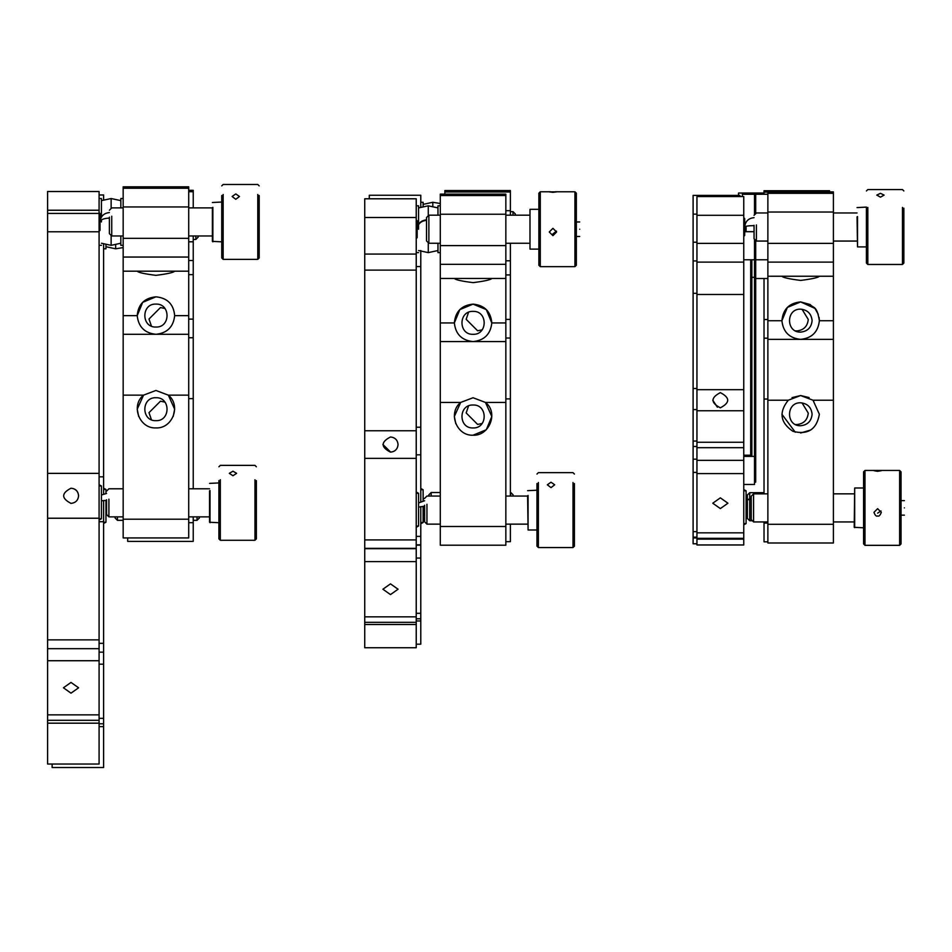 <?xml version="1.0" encoding="UTF-8"?>
<svg xmlns="http://www.w3.org/2000/svg" width="952" height="952" viewBox="0 0 952 952"><rect width="100%" height="100%" fill="white"/><g stroke="black" fill="none" stroke-linecap="round" stroke-linejoin="round"><path stroke-width="1.43" d="M99.091 212.57L100.031 213.51L100.031 230.36L99.091 231.3M100.031 230.36L100.031 213.51M259.194 195.481L259.194 257.98L257.79 259.384L223.149 259.384L221.745 257.98L221.745 195.481M235.787 199.301L239.464 196.493L235.787 193.922L232.121 196.493L235.787 199.301M221.745 241.832L212.379 241.368L212.379 207.679M212.855 241.832L212.855 207.334M257.79 194.458L257.79 259.384M223.149 194.458L223.149 259.384M256.374 480.593L256.374 538.868L254.957 540.272L220.317 540.272L218.912 538.868L218.912 480.593M232.966 475.738L236.631 473.334L232.966 471.216L229.289 473.334L232.966 475.738M218.912 522.719L209.559 522.243L209.559 490.839M210.023 522.719L210.023 490.554M254.957 479.725L254.957 540.272M220.317 479.725L220.317 540.272M99.091 518.757L101.436 518.757L101.436 485.984L99.091 485.984M99.091 198.528L101.436 198.528L101.436 217.008M101.436 221.935C101.436 252.113 101.436 252.113 101.436 221.935L101.436 219.912M123.165 198.528L120.833 198.528L120.833 207.893M120.833 235.977L120.833 245.342L123.165 245.342M188.71 271.177L188.71 537.928L123.165 537.928L123.165 186.83L188.71 186.83L188.71 271.177L123.165 271.177M123.165 257.052L188.71 257.052M188.71 188.234L123.165 188.234M168.325 257.052L143.55 257.052M155.938 390.463L168.325 395.151C181.356 405.445 172.526 428.817 155.938 427.912C139.349 428.817 130.519 405.445 143.55 395.151L155.938 390.463M188.71 334.295L123.165 334.295M155.938 334.295C144.68 333.117 138.445 326.905 137.207 315.647C138.242 304.212 144.49 297.94 155.938 296.834C167.385 297.94 173.621 304.212 174.668 315.647C173.431 326.905 167.195 333.117 155.938 334.295M174.668 271.177C173.621 272.51 167.385 273.902 155.938 275.354C144.49 273.902 138.242 272.51 137.207 271.177M155.938 296.834L142.693 302.32L137.207 315.647L123.165 315.647M155.938 304.093C170.729 303.462 170.729 327.666 155.938 327.036C141.146 327.666 141.146 303.462 155.938 304.093M173.204 416.44L174.668 409.193L168.325 395.151L188.71 395.151M123.165 395.151L143.55 395.151L137.207 409.193L138.671 416.44M155.938 397.722C170.729 397.091 170.729 421.296 155.938 420.665C141.146 421.296 141.146 397.091 155.938 397.722M78.588 495.992L78.588 495.802C78.159 491.172 75.624 488.65 71.007 488.209C61.226 493.267 61.226 498.324 71.007 503.382L71.198 503.382M70.817 503.382L71.007 503.382C75.577 502.894 78.112 500.371 78.588 495.802C78.112 491.22 75.577 488.697 71.007 488.209M99.091 191.507L99.091 764.039L47.6 764.039L47.6 191.507L99.091 191.507M71.007 693.151L78.588 687.796L71.007 682.429L63.427 687.796L71.007 693.151M99.091 473.37L47.6 473.37M47.6 518.233L99.091 518.233M109.397 218.103C103.744 218.341 100.626 219.626 100.031 221.935C100.626 216.294 103.744 213.165 109.397 212.57M123.165 235.977L111.741 235.977L111.741 216.187M109.397 217.139L109.397 233.645L111.741 235.977M212.379 235.977L188.71 235.977M106.564 500.383L101.436 500.788M101.436 494.98L106.564 493.457M123.165 516.865L108.909 516.865L108.909 499.169M106.564 499.776L106.564 514.52L108.909 516.865M209.559 516.865L188.71 516.865M416.226 219.852L417.166 220.793L417.166 237.643L416.226 238.583M417.166 237.643L417.166 220.793M579.708 229.218C579.708 219.864 579.708 219.864 579.708 229.218C579.708 238.583 579.708 238.583 579.708 229.218M416.226 526.039L418.571 526.039L418.571 493.279L416.226 493.279M574.925 266.572L574.925 191.768L576.341 193.173L576.341 265.168M552.933 235.644L556.599 232.002L552.933 228.325L549.256 232.002L552.933 235.644M556.492 231.134L552.933 233.883M552.933 192.328L556.599 191.876L549.256 191.876L552.933 192.328M529.99 249.115L529.99 209.321L529.99 249.115L538.88 249.115M550.542 191.768L540.284 191.768L540.284 266.572M540.284 191.768L538.88 193.173L538.88 265.168M574.413 483.533L574.413 546.15L573.009 547.555L573.009 482.497M551.006 487.626L554.683 484.794L551.006 482.212L547.34 484.794L551.006 487.626M528.074 495.433L528.074 530.002L527.598 495.778M538.368 482.497L538.368 547.555L573.009 547.555M536.964 483.533L536.964 546.15L538.368 547.555M416.226 205.81L418.571 205.81L418.571 224.291M418.571 229.218C418.571 259.408 418.571 259.408 418.571 229.218L418.571 224.553M440.3 205.81L437.968 205.81L437.968 215.176M437.968 243.26L437.968 252.625L440.3 252.625M505.845 278.46L505.845 545.21L440.3 545.21L440.3 194.113L505.845 194.113L505.845 278.46L440.3 278.46M440.3 264.335L505.845 264.335M505.845 195.517L440.3 195.517M485.46 264.335L460.685 264.335M473.073 397.746L485.46 402.434C498.8 412.549 489.316 436.147 473.073 435.207C456.484 436.099 447.654 412.728 460.685 402.434L473.073 397.746M505.845 341.578L440.3 341.578M473.073 341.578C461.815 340.399 455.58 334.188 454.354 322.942C455.389 311.506 461.625 305.235 473.073 304.128C484.52 305.235 490.768 311.506 491.803 322.942C490.566 334.188 484.33 340.399 473.073 341.578M491.803 278.46C490.768 279.793 484.52 281.185 473.073 282.637C461.625 281.185 455.389 279.793 454.354 278.46M505.845 322.942L491.803 322.942L486.317 309.602L473.073 304.128L459.828 309.602L454.354 322.942L440.3 322.942M473.073 311.375C487.864 310.745 487.864 334.949 473.073 334.319C458.281 334.949 458.281 310.745 473.073 311.375M473.073 435.207L486.317 429.721L491.803 416.476L485.46 402.434L505.845 402.434M440.3 402.434L460.685 402.434L454.342 416.476L455.806 423.723M473.073 405.005C487.864 404.374 487.864 428.578 473.073 427.948C458.281 428.578 458.281 404.374 473.073 405.005M390.487 594.583L398.067 589.228L390.487 583.862L382.894 589.228L390.487 594.583M364.735 647.741L364.735 198.79L416.226 198.79L416.226 647.741L364.735 647.741M382.894 444.465L390.677 452.152M398.067 444.56C397.591 439.991 395.056 437.468 390.487 436.98C380.705 442.037 380.705 447.095 390.487 452.152C395.056 451.664 397.591 449.142 398.067 444.56M416.226 430.768L364.735 430.768M364.735 458.364L416.226 458.364M364.735 548.685L416.226 548.685M364.735 548.364L416.226 548.364M364.735 622.322L416.226 622.322M426.532 220.352C420.879 220.923 417.761 223.875 417.166 229.218C417.761 223.577 420.879 220.459 426.532 219.852M426.532 218.139L426.532 240.927L428.876 243.26L428.876 215.925M424.616 506.226L418.571 507.142M418.571 502.953L424.616 500.74M424.616 505.262L424.616 521.803L426.948 524.147L426.948 504.286M904.4 507.892C904.4 498.539 904.4 498.539 904.4 507.892C904.4 517.245 904.4 517.245 904.4 507.892M743.762 236.37L744.69 235.43L744.69 218.579L743.762 217.651M903.864 208.155L903.864 263.05L902.46 264.466L902.46 207.417M880.457 197.159L884.122 195.089L880.457 193.327L876.78 195.089L880.457 197.159M857.514 216.604L857.514 246.901L857.05 216.842M867.819 207.417L867.819 264.466L902.46 264.466M866.415 208.155L866.415 263.05L867.819 264.466M899.628 545.079L899.628 470.443L901.032 471.847L901.032 543.687M877.625 515.96C878.922 516.638 880.148 515.437 881.29 512.343L877.625 508.677L873.96 512.343C875.102 515.437 876.328 516.638 877.625 515.96M881.016 510.95L877.625 513.14M877.625 471.323L881.29 470.704L873.96 470.704L877.625 471.323M854.218 527.182L854.682 487.995L854.682 527.646M899.628 470.443L864.987 470.443L864.987 545.079M864.987 470.443L863.583 471.847L863.583 543.687M742.358 196.576L742.358 194.244L754.519 194.244L754.519 214.843L754.519 194.244L755.698 194.244L755.698 213.665M744.69 231.693L754.055 231.693M754.519 482.14L755.698 482.14L755.698 259.777L754.519 259.777L754.519 239.178L754.519 484.485L743.762 484.485M743.762 456.401L754.519 456.401M743.762 523.576L746.094 523.576L746.094 490.804L743.762 489.566L746.094 490.804L743.762 490.804M746.094 231.693L746.094 226.279M767.871 259.777L755.698 259.777L755.698 240.356M767.871 194.244L755.698 194.244M833.405 276.247L833.405 542.997L767.871 542.997L767.871 191.899L833.405 191.899L833.405 276.247L767.871 276.247M767.871 262.121L833.405 262.121M833.405 193.304L767.871 193.304M813.02 262.121L788.256 262.121M809.105 397.567L800.632 395.544L813.02 400.221L819.363 414.263C816.673 429.423 807.855 435.123 792.933 431.327C780.212 422.64 778.653 412.264 788.256 400.221L800.632 395.544L792.04 397.627M833.405 339.364L767.871 339.364M800.632 339.364C789.386 338.186 783.139 331.974 781.913 320.729C782.949 309.293 789.184 303.022 800.632 301.915L810.176 304.521C813.198 308.305 816.852 305.128 819.363 320.634L819.363 320.729C818.125 331.974 811.889 338.186 800.632 339.364M819.363 276.247C818.327 277.579 812.08 278.972 800.632 280.423C789.184 278.972 782.949 277.579 781.913 276.247M819.363 320.634L819.089 317.444M818.268 314.315L815.209 308.876M814.722 308.305L800.632 301.915L787.399 307.401L781.913 320.729L767.871 320.729M812.104 320.634C811.378 327.548 807.558 331.379 800.632 332.105C785.84 332.736 785.84 308.543 800.632 309.162C807.558 309.9 811.378 313.72 812.104 320.634M800.632 432.993L810.795 429.995M813.722 400.863L813.02 400.221L833.405 400.221M767.871 400.221L788.256 400.221L787.399 401.018M781.913 414.263L795.277 432.208M812.104 414.263C811.378 421.177 807.558 425.008 800.632 425.734C785.84 426.365 785.84 402.16 800.632 402.791C807.558 403.529 811.378 407.349 812.104 414.263M743.762 196.576L743.762 544.96L696.947 544.96L696.947 196.576L743.762 196.576M720.152 392.64L720.355 392.64C710.573 397.698 710.573 402.744 720.355 407.801L720.152 407.801M717.391 407.206L712.762 400.221M743.762 389.689L696.947 389.689M696.947 410.752L743.762 410.752M720.355 392.64C730.124 397.698 730.124 402.744 720.355 407.801C730.136 402.744 730.136 397.698 720.355 392.64M696.947 538.32L743.762 538.32M720.355 508.582L712.762 503.215L720.355 497.848L727.935 503.215L720.355 508.582M696.947 262.121L743.762 262.121M751.223 498.896L746.094 500.371M746.094 500.062L751.223 498.527M751.223 496.658L751.223 519.602L753.567 521.934L753.567 494.409M744.69 218.579L744.69 235.43M754.055 225.624C748.415 225.707 745.285 226.171 744.69 227.004C745.285 221.364 748.415 218.246 754.055 217.651M754.055 225.279L754.055 238.714L756.4 241.058L756.4 224.934M105.958 504.322L106.564 502.466M103.613 522.231L105.958 522.231L105.958 500.395M105.958 493.481L105.958 489.459L103.613 489.459M103.613 248.817L105.958 248.817L105.958 244.759M193.232 235.977L193.232 488.781M193.232 516.865L193.232 541.402L127.687 541.402L127.687 537.928M188.71 190.305L193.232 190.305L193.232 207.893M188.71 260.515L193.232 260.515M193.232 191.709L188.71 191.709M188.71 274.652L193.232 274.652M193.232 337.758L188.71 337.758M151.427 326.108L148.988 319.039L160.46 307.567L164.97 308.496M151.427 419.737L148.988 412.668L160.46 401.197L164.97 402.125M99.091 194.981L103.613 194.981L103.613 199.765M103.613 244.105L103.613 493.933M103.613 500.514L103.613 767.514L52.122 767.514L52.122 764.039M103.613 476.845L99.091 476.845M99.091 521.708L103.613 521.708M193.232 239.452L195.838 239.452L195.838 235.977M195.838 239.452L198.183 237.107L198.183 235.977M115.109 516.865L115.109 517.995L117.453 520.339L117.453 516.865M193.232 520.339L197.028 520.339L197.028 516.865M197.028 520.339L199.373 517.995L199.373 516.865M423.116 499.157L424.973 498.039M420.784 522.505L423.116 522.517L423.116 506.274M423.116 500.859L423.116 489.733L420.784 489.733M420.784 202.276L423.116 202.276L423.116 206.382M510.391 243.26L510.391 496.063M510.391 524.147L510.391 541.676L505.845 541.676M444.858 194.113L444.858 190.567L510.391 190.567L510.391 215.176M505.845 260.788L510.391 260.788M510.391 191.971L444.858 191.971M505.845 274.926L510.391 274.926M510.391 338.031L505.845 338.031M482.164 329.844L477.618 330.784L466.159 319.313L468.539 312.315M482.164 423.473L477.618 424.413L466.159 412.942L468.539 405.945M369.281 198.79L369.281 195.255L420.784 195.255L420.784 207.048M420.784 250.519L420.784 501.561M420.784 506.571L420.784 644.195L416.226 644.195M420.784 427.222L416.226 427.222M416.226 454.83L420.784 454.83M416.226 545.139L420.784 545.139M416.226 544.83L420.784 544.83M416.226 618.788L420.784 618.788M513.009 215.176L513.009 211.641L510.391 211.641M515.341 215.176L515.341 213.974L513.009 211.641M431.185 496.063L431.185 492.517L428.84 494.861L428.84 496.063M510.772 496.063L510.391 492.517M513.116 496.063L513.116 494.861L510.772 492.517M746.094 497.444L747.379 497.349M738.514 195.398L738.514 193.054L750.688 193.054L750.688 194.244L750.688 193.054L751.854 193.054L751.854 194.244M743.762 455.223L750.688 455.223M751.854 456.401L751.854 259.777M750.688 259.777L750.688 456.401M764.028 193.054L751.854 193.054M764.028 194.244L764.028 190.721L829.561 190.721L829.561 192.125M767.871 541.819L764.028 541.819L764.028 521.934M764.028 493.85L764.028 278.508M767.871 192.125L764.028 192.125M767.871 338.186L764.028 338.186M802.036 309.257L808.26 319.455C807.534 326.369 803.714 330.201 796.8 330.927L795.396 330.844M802.036 402.875L808.26 413.085C807.534 419.999 803.714 423.83 796.8 424.556L795.396 424.473M696.947 543.782L693.104 543.782L693.104 195.398L739.918 195.398L739.918 196.576M696.947 388.511L693.104 388.511M693.104 409.574L696.947 409.574M693.104 537.142L696.947 537.142M693.104 260.943L696.947 260.943M747.379 499.693L747.379 518.412L749.724 520.756L749.724 499.015M749.724 498.646L749.724 492.672L747.379 495.004L747.379 499.348M188.71 238.321L123.165 238.321M188.71 519.209L123.165 519.209M123.165 206.953L188.71 206.953M174.668 315.647L188.71 315.647M99.091 723.175L47.6 723.175M99.091 231.788L47.6 231.788M47.6 639.863L99.091 639.863M47.6 720.307L99.091 720.307M99.091 714.857L47.6 714.857M99.091 660.724L47.6 660.724M99.091 648.681L47.6 648.681M99.091 213.426L47.6 213.426M99.091 210.237L47.6 210.237M120.833 200.634L111.134 198.528L111.134 208.5M111.134 235.382L111.134 245.342L120.833 243.236M505.845 245.604L440.3 245.604M505.845 526.492L440.3 526.492M440.3 214.236L505.845 214.236M416.226 624.5L364.735 624.5M416.226 270.106L364.735 270.106M416.226 539.915L364.735 539.915M364.735 561.609L416.226 561.609M364.735 616.837L416.226 616.837M416.226 254.065L364.735 254.065M416.226 217.52L364.735 217.52M437.968 207.917L428.269 205.81L428.269 215.783M428.269 242.665L428.269 252.625L437.968 250.531M833.405 243.391L767.871 243.391M833.405 524.278L767.871 524.278M767.871 212.022L833.405 212.022M819.363 320.729L833.405 320.729M696.947 442.252L743.762 442.252M743.762 532.834L696.947 532.834M743.762 473.584L696.947 473.584M743.762 460.34L696.947 460.34M743.762 447.678L696.947 447.678M696.947 539.13L743.762 539.13M743.762 294.489L696.947 294.489M743.762 243.391L696.947 243.391M743.762 215.307L696.947 215.307M193.232 241.796L188.71 241.796M193.232 522.684L188.71 522.684M188.71 398.626L193.232 398.626M188.71 319.122L193.232 319.122M103.613 726.65L99.091 726.65M99.091 643.338L103.613 643.338M99.091 723.782L103.613 723.782M103.613 718.332L99.091 718.332M103.613 664.198L99.091 664.198M103.613 652.156L99.091 652.156M115.656 244.902L115.656 248.817L123.165 247.579M505.845 210.701L510.391 210.701M505.845 398.9L510.391 398.9M505.845 319.396L510.391 319.396M420.784 620.966L416.226 620.966M420.784 266.56L416.226 266.56M420.784 536.381L416.226 536.381M416.226 558.062L420.784 558.062M416.226 613.302L420.784 613.302M440.3 203.502L432.815 202.276L432.815 206.263M767.871 523.1L764.028 523.1M764.028 399.043L767.871 399.043M767.871 319.551L764.028 319.551M693.104 441.073L696.947 441.073M696.947 531.656L693.104 531.656M696.947 472.406L693.104 472.406M696.947 459.161L693.104 459.161M696.947 446.488L693.104 446.488M693.104 537.939L696.947 537.939M696.947 293.311L693.104 293.311M696.947 242.213L693.104 242.213M696.947 214.129L693.104 214.129M212.379 202.502L221.745 202.038M221.745 185.89L223.149 184.486L257.79 184.486L259.194 185.89M209.559 483.39L218.912 482.926M218.912 466.777L220.317 465.373L254.957 465.373L256.374 466.777M99.091 484.747L101.436 485.984L99.091 484.747M101.436 518.757L99.091 520.006L101.436 518.757M101.436 245.342L99.091 245.342M109.397 210.237L111.741 207.893L123.165 207.893M188.71 207.893L212.379 207.893M106.564 491.113L108.909 488.781L123.165 488.781M188.71 488.781L209.559 488.781M111.134 198.528L101.436 200.634M101.436 243.236L111.134 245.342M579.708 221.971L576.341 221.971L579.708 221.971M579.708 236.477L576.341 236.477L579.708 236.477M418.571 526.039L416.226 527.289L418.571 526.039M416.226 492.029L418.571 493.279M538.88 209.321L529.99 209.321M538.88 265.263L540.284 266.667L574.925 266.667L576.341 265.263M574.925 191.768L555.313 191.768M527.598 490.673L536.964 490.209M528.074 530.002L536.964 530.002M536.964 474.06L538.368 472.656L573.009 472.656L574.413 474.06M418.571 252.625L416.226 252.625M426.532 217.52L428.876 215.176L440.3 215.176M505.845 215.176L529.526 215.176M428.876 243.26L440.3 243.26M505.845 243.26L529.526 243.26M424.616 498.396L426.948 496.063L440.3 496.063M505.845 496.063L527.598 496.063M426.948 524.147L440.3 524.147M505.845 524.147L527.598 524.147M428.269 205.81L418.571 207.917M418.571 250.531L428.269 252.625M904.4 500.633L901.032 500.633L904.4 500.633M904.4 515.151L901.032 515.151L904.4 515.151M857.05 207.584L866.415 207.108M857.514 246.901L866.415 246.901M866.415 190.959L867.819 189.555L902.46 189.555L903.864 190.959M854.218 527.325L863.583 527.789M863.583 487.995L854.682 487.995M863.583 543.937L864.987 545.341L899.628 545.341L901.032 543.937M744.69 222.328L745.952 222.328M743.762 259.777L754.519 259.777M746.094 523.576L743.762 524.814L746.094 523.576M767.871 278.508L755.698 278.508M751.223 496.194L753.567 493.85L767.871 493.85M833.405 493.85L854.218 493.85M753.567 521.934L767.871 521.934M833.405 521.934L854.218 521.934M754.055 215.307L756.4 212.962L767.871 212.962M833.405 212.962L857.05 212.962M756.4 241.058L767.871 241.058M833.405 241.058L857.05 241.058M106.564 510.117L105.958 508.261M103.613 488.221L105.958 489.459L103.613 488.221M105.958 522.231L103.613 523.469L105.958 522.231M117.453 520.339L123.165 520.339M105.958 246.711L115.656 248.817M424.616 514.913L423.116 513.973M420.784 523.743L423.116 522.505L420.784 523.755M420.784 488.495L423.116 489.733M440.3 492.517L431.185 492.517M432.815 202.276L423.116 204.382M747.379 516.079L746.094 515.984M754.519 277.329L751.854 277.329M764.028 492.672L749.724 492.672M749.724 520.756L752.389 520.756"/></g></svg>
